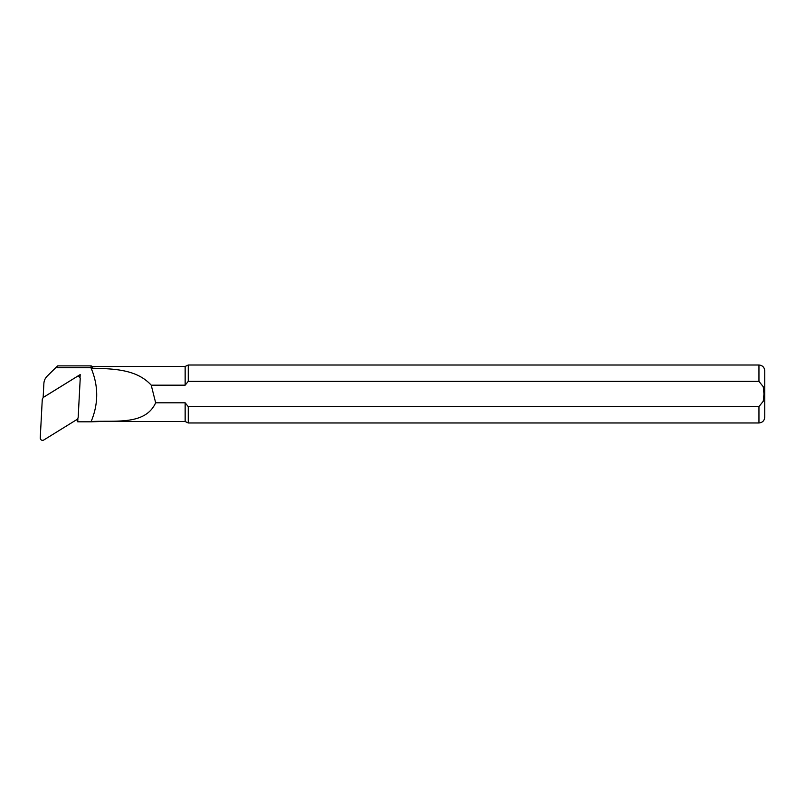 <?xml version="1.0" encoding="UTF-8"?>
<svg xmlns="http://www.w3.org/2000/svg" width="805" height="805" viewBox="0 0 805 805"><rect width="100%" height="100%" fill="white"/><g stroke="black" fill="none" stroke-linecap="round" stroke-linejoin="round"><path stroke-width="1.21" d="M76.656 376.8L43.208 397.479L42.283 399.189L40.25 437.93A2.314 2.294 0 0 0 43.792 439.993L77.089 419.415L78.166 417.604L80.198 378.863A2.314 2.294 180 0 0 76.656 376.8L76.767 376.71M77.954 375.975A0.624 0.614 0 0 1 78.276 376.106L79.353 376.971M77.894 418.58L77.723 421.81L91.035 421.81C98.633 403.728 98.592 385.675 90.915 367.633L55.797 367.633L47.203 376.126A11.381 11.24 180 0 0 43.883 383.492L43.148 397.489L80.198 374.587L80.027 377.857M76.797 419.596L77.723 421.81M91.046 421.81L100.082 421.518M55.797 367.633L57.729 365.873L91.146 365.873L90.925 367.633M91.73 421.81L92.414 421.518M92.414 368.217C113.958 368.791 136.87 369.344 151.219 385.172L185.15 385.172L185.15 366.456L92.414 366.456L92.414 368.217L91.146 367.633M185.15 366.456L188.259 365.007L188.259 381.359L758.954 381.359L763.251 386.722L763.975 393.987L763.251 401.262L758.954 406.616L188.259 406.616L185.15 402.802L185.15 421.518L99.75 421.518M185.15 402.802L155.667 402.802C145.403 425.191 116.353 420.381 92.414 421.488M185.15 385.172L188.259 381.359M188.259 406.616L188.259 422.967L185.15 421.518M758.954 406.616L758.954 422.967C762.476 422.625 764.408 420.693 764.75 417.171L764.75 370.803C764.408 367.281 762.476 365.349 758.954 365.007L758.954 381.359M151.219 385.172L155.667 402.802M78.558 375.603L78.528 376.307M92.414 366.456L91.146 365.873M758.954 365.007L188.259 365.007M758.954 422.967L188.259 422.967"/></g></svg>

